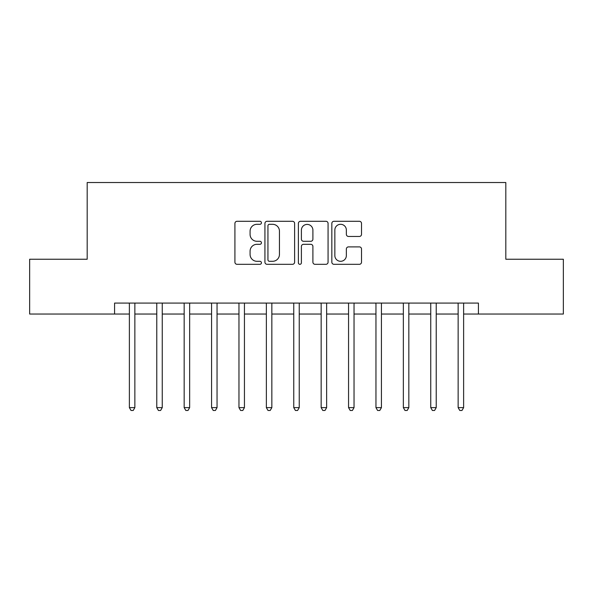 <?xml version="1.0" encoding="UTF-8"?>
<svg xmlns="http://www.w3.org/2000/svg" width="593" height="593" viewBox="0 0 593 593"><rect width="100%" height="100%" fill="white"/><g stroke="black" fill="none" stroke-linecap="round" stroke-linejoin="round"><path stroke-width="0.89" d="M261.431 222.79A1.505 1.505 0 0 0 259.927 221.285L237.067 221.285A2.15 2.15 0 0 0 234.917 223.442L234.917 262.165A2.15 2.15 0 0 0 237.067 264.315L259.927 264.315A1.505 1.505 0 0 0 261.431 262.81A1.505 1.505 0 0 0 259.927 261.305L256.969 261.305A6.886 6.886 0 0 1 250.083 254.419L250.083 251.195A6.886 6.886 0 0 1 256.969 244.309L259.927 244.309A1.505 1.505 0 0 0 261.431 242.804A1.505 1.505 0 0 0 259.927 241.292L256.969 241.292A6.886 6.886 0 0 1 250.083 234.413L250.083 231.181A6.886 6.886 0 0 1 256.969 224.302L259.927 224.302A1.505 1.505 0 0 0 261.431 222.79M359.373 236.451A2.15 2.15 0 0 0 361.522 234.302L361.522 223.442A2.15 2.15 0 0 0 359.373 221.285L333.985 221.285A2.15 2.15 0 0 0 331.835 223.442L331.835 262.165A2.15 2.15 0 0 0 333.985 264.315L359.373 264.315A2.15 2.15 0 0 0 361.522 262.165L361.522 249.038A2.15 2.15 0 0 0 359.373 246.888L348.506 246.888A2.15 2.15 0 0 0 346.356 249.038L346.356 255.546A5.752 5.752 0 0 1 340.604 261.305A5.752 5.752 0 0 1 334.845 255.546L334.845 230.054A5.752 5.752 0 0 1 340.604 224.302A5.752 5.752 0 0 1 346.356 230.054L346.356 234.302A2.15 2.15 0 0 0 348.506 236.451L359.373 236.451M114.582 314.038L29.65 314.038L29.65 259.237L87.186 259.237L87.186 182.525L505.814 182.525L505.814 259.237L563.35 259.237L563.35 314.038L478.418 314.038L478.418 303.075L114.582 303.075L114.582 314.038L129.378 314.038M294.617 223.442A2.15 2.15 0 0 0 292.468 221.285L267.08 221.285A2.15 2.15 0 0 0 264.93 223.442L264.93 262.165A2.15 2.15 0 0 0 267.08 264.315L292.468 264.315A2.15 2.15 0 0 0 294.617 262.165L294.617 223.442M300.532 221.285L325.92 221.285A2.15 2.15 0 0 1 328.07 223.442L328.07 262.165A2.15 2.15 0 0 1 325.92 264.315L315.053 264.315A2.15 2.15 0 0 1 312.904 262.165L312.904 246.458A2.15 2.15 0 0 0 310.754 244.309L303.549 244.309A2.15 2.15 0 0 0 301.392 246.458L301.392 262.81A1.505 1.505 0 0 1 299.888 264.315A1.505 1.505 0 0 1 298.383 262.81L298.383 223.442A2.15 2.15 0 0 1 300.532 221.285M134.856 314.038L156.774 314.038M162.252 314.038L184.171 314.038M189.649 314.038L211.568 314.038M217.045 314.038L238.964 314.038M244.442 314.038L266.361 314.038M271.846 314.038L293.757 314.038M299.243 314.038L321.154 314.038M326.639 314.038L348.558 314.038M354.036 314.038L375.955 314.038M381.432 314.038L403.351 314.038M408.829 314.038L430.748 314.038M436.226 314.038L458.144 314.038M463.622 314.038L478.418 314.038M269.444 224.302A1.505 1.505 0 0 0 267.94 225.807L267.94 259.801A1.505 1.505 0 0 0 269.444 261.305L272.565 261.305A6.886 6.886 0 0 0 279.451 254.419L279.451 231.181A6.886 6.886 0 0 0 272.565 224.302L269.444 224.302M312.904 230.166A5.752 5.752 0 0 0 307.152 224.406A5.752 5.752 0 0 0 301.392 230.166L301.392 239.142A2.15 2.15 0 0 0 303.549 241.292L310.754 241.292A2.15 2.15 0 0 0 312.904 239.142L312.904 230.166M135.122 303.075L135.011 303.357A2.194 2.194 0 0 0 134.856 304.172L134.856 407.621L129.378 407.621L129.378 304.172A2.194 2.194 0 0 0 129.215 303.357L129.104 303.075M134.856 407.621L133.21 410.475L131.023 410.475L129.378 407.621M162.526 303.075L162.408 303.357A2.194 2.194 0 0 0 162.252 304.172L162.252 407.621L156.774 407.621L156.774 304.172A2.194 2.194 0 0 0 156.619 303.357L156.5 303.075M162.252 407.621L160.607 410.475L158.42 410.475L156.774 407.621M189.923 303.075L189.812 303.357A2.194 2.194 0 0 0 189.649 304.172L189.649 407.621L184.171 407.621L184.171 304.172A2.194 2.194 0 0 0 184.015 303.357L183.904 303.075M189.649 407.621L188.003 410.475L185.817 410.475L184.171 407.621M217.32 303.075L217.208 303.357A2.194 2.194 0 0 0 217.045 304.172L217.045 407.621L211.568 407.621L211.568 304.172A2.194 2.194 0 0 0 211.412 303.357L211.301 303.075M217.045 407.621L215.407 410.475L213.213 410.475L211.568 407.621M244.716 303.075L244.605 303.357A2.194 2.194 0 0 0 244.442 304.172L244.442 407.621L238.964 407.621L238.964 304.172A2.194 2.194 0 0 0 238.809 303.357L238.697 303.075M244.442 407.621L242.804 410.475L240.61 410.475L238.964 407.621M272.113 303.075L272.002 303.357A2.194 2.194 0 0 0 271.846 304.172L271.846 407.621L266.361 407.621L266.361 304.172A2.194 2.194 0 0 0 266.205 303.357L266.094 303.075M271.846 407.621L270.2 410.475L268.006 410.475L266.361 407.621M299.509 303.075L299.398 303.357A2.194 2.194 0 0 0 299.243 304.172L299.243 407.621L293.757 407.621L293.757 304.172A2.194 2.194 0 0 0 293.602 303.357L293.491 303.075M299.243 407.621L297.597 410.475L295.403 410.475L293.757 407.621M326.906 303.075L326.795 303.357A2.194 2.194 0 0 0 326.639 304.172L326.639 407.621L321.154 407.621L321.154 304.172A2.194 2.194 0 0 0 320.998 303.357L320.887 303.075M326.639 407.621L324.994 410.475L322.8 410.475L321.154 407.621M354.303 303.075L354.191 303.357A2.194 2.194 0 0 0 354.036 304.172L354.036 407.621L348.558 407.621L348.558 304.172A2.194 2.194 0 0 0 348.395 303.357L348.284 303.075M354.036 407.621L352.39 410.475L350.196 410.475L348.558 407.621M381.699 303.075L381.588 303.357A2.194 2.194 0 0 0 381.432 304.172L381.432 407.621L375.955 407.621L375.955 304.172A2.194 2.194 0 0 0 375.792 303.357L375.68 303.075M381.432 407.621L379.787 410.475L377.593 410.475L375.955 407.621M409.096 303.075L408.985 303.357A2.194 2.194 0 0 0 408.829 304.172L408.829 407.621L403.351 407.621L403.351 304.172A2.194 2.194 0 0 0 403.188 303.357L403.077 303.075M408.829 407.621L407.183 410.475L404.997 410.475L403.351 407.621M436.5 303.075L436.381 303.357A2.194 2.194 0 0 0 436.226 304.172L436.226 407.621L430.748 407.621L430.748 304.172A2.194 2.194 0 0 0 430.592 303.357L430.474 303.075M436.226 407.621L434.58 410.475L432.393 410.475L430.748 407.621M463.896 303.075L463.785 303.357A2.194 2.194 0 0 0 463.622 304.172L463.622 407.621L458.144 407.621L458.144 304.172A2.194 2.194 0 0 0 457.989 303.357L457.878 303.075M463.622 407.621L461.977 410.475L459.79 410.475L458.144 407.621"/></g></svg>
